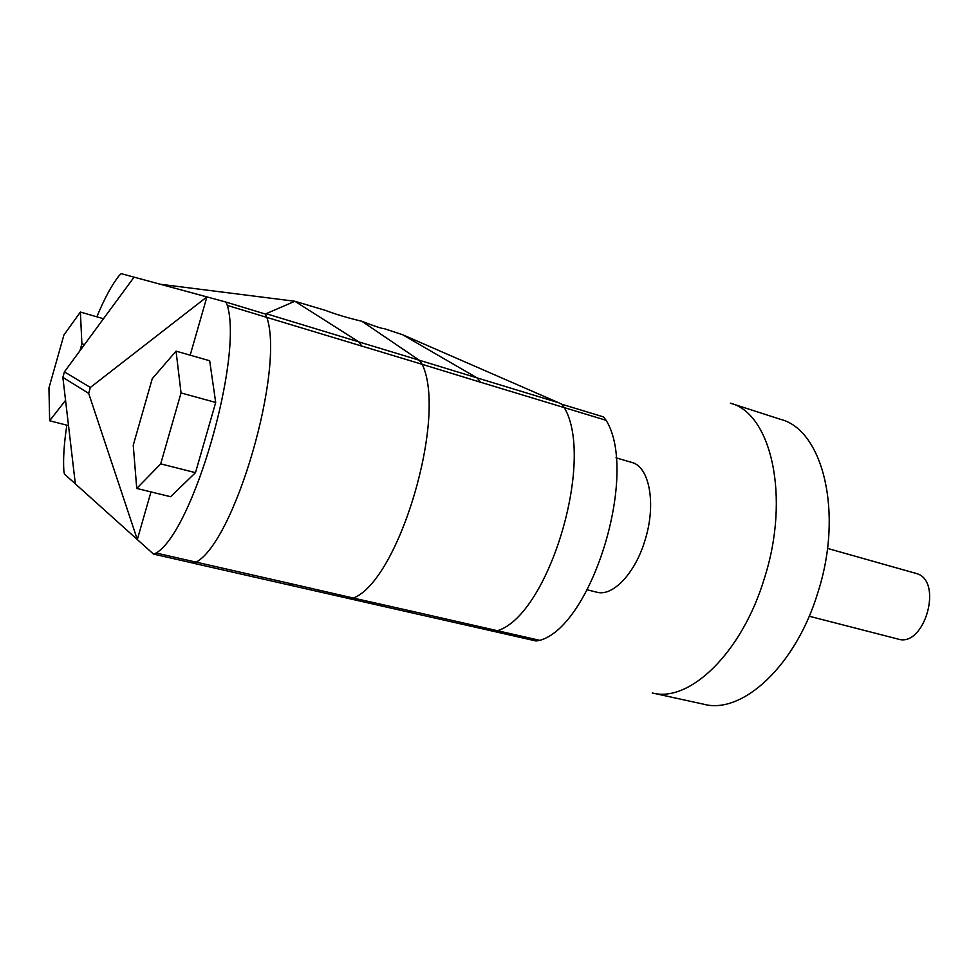<?xml version="1.0" encoding="UTF-8"?>
<svg xmlns="http://www.w3.org/2000/svg" width="979" height="979" viewBox="0 0 979 979"><rect width="100%" height="100%" fill="white"/><g stroke="black" fill="none" stroke-linecap="round" stroke-linejoin="round"><path stroke-width="1.47" d="M493.746 631.382L408.316 612.046L412.575 611.398L497.442 630.709C548.448 615.326 595.367 460.069 564.296 407.631C595.367 460.069 548.448 615.326 497.442 630.709L493.746 631.382L497.442 630.709L539.845 640.364L536.039 640.988L493.746 631.382M558.581 402.699L561.799 404.229L564.296 407.631L480.554 382.238L477.128 377.906L558.581 402.699L402.589 334.72L384.233 328.65C381.957 328.687 374.492 326.215 361.838 321.247L419.257 360.211L477.128 377.906L402.589 334.72M412.575 611.398L353.346 598.059L349.307 598.756L353.346 598.059C398.967 580.608 447.599 416.736 422.194 364.323L419.257 360.211L361.838 321.247C347.998 317.991 335.919 314.381 325.579 310.429L294.887 301.263L265.333 314.039L266.851 317.404L265.333 314.039L225.965 302.07L121.225 273.667L119.267 275.478C111.985 284.583 104.508 298.362 96.848 316.817M480.554 382.238L422.194 364.323L419.257 360.211L358.926 341.928L294.887 301.263L160.226 284.24M66.829 425.18C64.063 443.463 63.072 458.686 63.843 470.826L64.381 474.007L153.507 554.102L193.377 563.158L196.13 562.142L193.377 563.158L194.258 563.439L288.475 584.83L292.342 584.035L196.13 562.142C234.862 541.583 284.779 369.878 266.851 317.404L422.194 364.323C447.599 416.736 398.967 580.608 353.346 598.059L292.342 584.035M361.875 346.236L358.926 341.928L266.68 313.855M153.507 554.102L156.126 553.037C192.998 531.732 243.294 357.837 227.324 305.411L225.965 302.07M156.126 553.037L196.13 562.142C234.862 541.583 284.779 369.878 266.851 317.404L227.324 305.411M206.912 296.894L134.074 277.143L64.418 371.861L62.864 377.356L75.334 483.846L137.317 539.551L88.673 393.362L90.349 387.451L206.912 296.894L190.183 355.193M150.974 491.923L137.317 539.551M152.259 378.689L176.049 351.143L209.677 360.761L215.698 402.455L195.482 472.661L170.591 496.72L136.742 488.448L133.242 445.212L152.259 378.689M176.049 351.143L181.042 392.946L160.703 463.862L195.482 472.661M160.703 463.862L136.742 488.448M181.042 392.946L215.698 402.455M65.556 400.338L49.648 420.762L48.95 387.978L63.929 334.965L80.388 312.056L81.893 343.862L84.475 344.584M81.893 343.862L79.935 350.763M80.388 312.056L103.493 318.738M49.648 420.762L68.518 425.608M827.488 548.399L916.515 573.547C943.56 580.731 924.58 647.927 898.037 639.067L809.205 616.232M587.253 589.835L596.774 592.185C612.695 596.933 635.298 573.302 645.088 540.004C656.468 503.977 649.407 466.469 631.761 462.418L615.999 457.817M817.954 592.271C843.714 512.555 822.837 430.062 780.728 419.391L730.371 403.177C771.158 413.358 790.53 496.769 764.477 578.038C742.168 652.822 689.314 703.142 652.247 692.961L703.938 704.268C742.266 714.67 795.976 665.647 817.954 592.271M606.123 420.321L564.296 407.631L561.799 404.229L603.505 416.907L606.123 420.321C638.81 472.686 592.332 625.654 539.845 640.364M62.864 377.356L88.673 393.362M64.418 371.861L90.349 387.451M288.462 584.83L408.316 612.046"/></g></svg>
